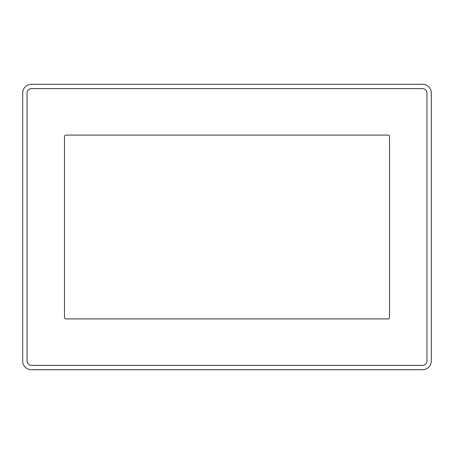 <?xml version="1.0" encoding="UTF-8"?>
<svg xmlns="http://www.w3.org/2000/svg" width="454" height="454" viewBox="0 0 454 454"><rect width="100%" height="100%" fill="white"/><g stroke="black" fill="none" stroke-linecap="round" stroke-linejoin="round"><path stroke-width="0.68" d="M22.7 92.974L22.7 361.026A8.694 8.694 0 0 0 31.394 369.721L422.606 369.721A8.694 8.694 0 0 0 431.3 361.026L431.3 92.974A8.694 8.694 0 0 0 422.606 84.279L31.394 84.279A8.694 8.694 0 0 0 22.7 92.974M31.394 88.626A4.347 4.347 0 0 0 27.047 92.974L27.047 361.026A4.347 4.347 0 0 0 31.394 365.374L422.606 365.374A4.347 4.347 0 0 0 426.953 361.026L426.953 92.974A4.347 4.347 0 0 0 422.606 88.626L31.394 88.626M65.938 135.082A1.447 1.447 0 0 0 64.485 136.529L64.485 317.471A1.447 1.447 0 0 0 65.938 318.918L388.062 318.918A1.447 1.447 0 0 0 389.515 317.471L389.515 136.529A1.447 1.447 0 0 0 388.062 135.082L65.938 135.082"/></g></svg>
